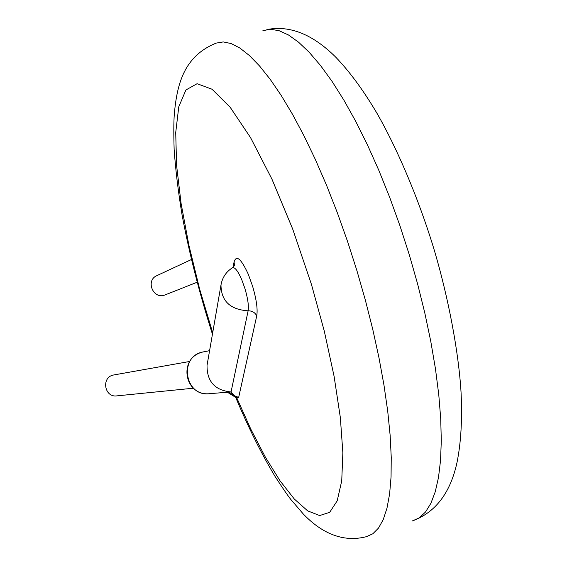 <?xml version="1.0" encoding="UTF-8"?>
<svg xmlns="http://www.w3.org/2000/svg" width="567" height="567" viewBox="0 0 567 567"><rect width="100%" height="100%" fill="white"/><g stroke="black" fill="none" stroke-linecap="round" stroke-linejoin="round"><path stroke-width="0.85" d="M197.082 282.26L165.11 294.904C153.303 300.035 145.067 280.36 157.016 275.569L191.377 259.544M227.417 392.236L230.875 391.939L235.114 396.035L238.664 397.417L235.773 397.467L227.417 392.244M207.203 364.397L207.033 365.368C206.891 381.442 214.843 390.294 230.875 391.939M231.017 392.109L248.119 310.822C248.899 305.939 247.85 298.561 244.972 288.688L241.719 279.623C237.871 270.856 234.781 266.901 232.449 267.759C226.105 271.834 222.285 277.589 220.981 285.024C221.158 301.02 230.202 309.617 248.119 310.822C252.166 310.801 255.037 312.488 256.738 315.883L238.664 397.417M212.689 332.786L199.57 288.865L188.896 245.242L181.1 203.525L176.585 165.373L175.72 132.543L178.768 106.816L185.898 89.997L197.082 83.703L212.044 89.239L230.188 107.291L250.571 137.668L271.919 179.094L292.721 229.118L311.411 284.287L324.303 331.149L334.091 376.304L340.335 417.482L342.865 452.806L341.731 480.873L337.195 500.831L329.661 512.355L319.632 515.552L307.661 510.867L294.287 499.003L280.034 480.809L265.391 457.193L250.798 429.127L236.637 397.552L229.096 392.081M193.354 388.211L117.085 395.851C104.229 397.999 100.947 376.885 113.832 374.95L189.669 361.477M233.094 267.298L234.065 261.997L234.525 265.526M203.709 351.831L203.206 351.923C178.229 356.048 184.729 397.467 209.776 393.661L227.473 392.222M266.88 29.569C289.765 25.104 312.679 34.261 335.629 57.047C349.563 71.513 363.27 90.139 376.764 112.925C396.446 147.023 417.95 196.862 433.379 247.184C448.887 298.66 458.788 353.744 461.063 392.513C462.353 419.282 461.014 442.551 457.045 462.311C450.389 493.035 435.413 512.611 412.124 521.03L419.211 517.905L425.505 512.022L430.885 503.319L435.25 491.787L438.497 477.464L440.538 460.425L441.296 440.814L440.722 418.829L438.773 394.71L435.456 368.777L430.778 341.384L424.796 312.927L417.581 283.847L409.239 254.597L399.884 225.574L389.678 197.309L378.791 170.242L367.402 144.776L355.693 121.281L343.85 100.061L332.049 81.379L320.461 65.425L309.249 52.334L298.54 42.178L288.461 34.97L279.113 30.696L270.579 29.278L262.932 30.618M212.441 334.211C199.251 292.7 189.13 252.903 182.064 214.836C178.215 191.724 175.572 169.916 174.14 149.397C173.658 133.727 173.715 122.04 174.296 114.343C176.897 85.369 183.347 56.282 216.254 43.092L223.263 41.93L231.152 43.546L239.862 48.032L249.331 55.467L259.459 65.878L270.133 79.231L281.218 95.454L292.579 114.421L304.047 135.917L315.45 159.696L326.613 185.437L337.351 212.774L347.5 241.287L356.877 270.537L365.325 299.986L372.732 329.243L378.99 357.834L384.008 385.333L387.736 411.33L390.153 435.47L391.251 457.441L391.053 476.996L389.614 493.949L386.985 508.152L383.257 519.535L378.515 528.068L372.866 533.76L366.417 536.673C339.229 543.703 317.683 529.025 303.267 513.971L290.857 499.492C287.582 495.338 282.309 487.627 275.023 476.372C261.302 453.508 248.197 427.199 235.709 397.424M234.065 261.997C236.361 254.59 241.095 258.651 248.261 274.194L252.627 286.321C256.468 299.546 257.843 309.398 256.738 315.883M209.584 350.668L203.206 351.923C177.549 357.43 184.155 396.546 209.776 393.661M207.033 365.368L220.981 285.024M232.449 267.759L234.518 265.576"/></g></svg>
